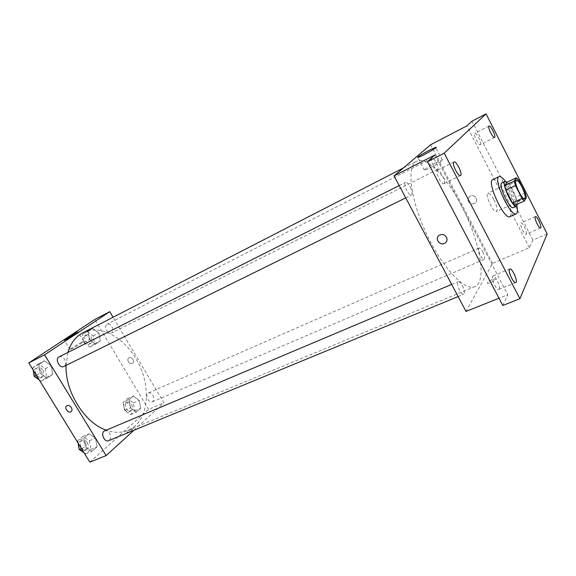 <?xml version="1.0" encoding="UTF-8"?>
<svg xmlns="http://www.w3.org/2000/svg" width="576" height="576" viewBox="0 0 576 576"><rect width="100%" height="100%" fill="white"/><g stroke="black" fill="none" stroke-linecap="round" stroke-linejoin="round"><path stroke-width="0.43" stroke-dasharray="2.88 2.16" d="M493.913 199.836C496.886 206.1 497.722 210.024 496.411 211.608C493.481 213.538 484.517 194.184 487.886 193.198C489.384 192.967 491.393 195.178 493.913 199.836M514.793 205.337L516.953 201.672L526.421 197.345M525.218 192.953L515.786 197.287L509.371 184.745L518.789 180.324M515.786 197.287L516.953 201.672M507.002 182.232L509.371 184.745M517.356 204.17C517.644 199.123 511.33 185.378 507.218 182.131M501.941 182.808C503.849 182.556 506.491 185.573 509.861 191.851C513.418 199.224 514.75 204.329 513.878 207.173L513.425 207.605M505.382 181.246L510.905 190.217C513.756 195.869 515.736 201.125 516.845 205.985M492.782 179.611C495.72 179.208 499.716 183.701 504.756 193.082C510.718 205.654 512.446 213.509 509.94 216.655M466.013 311.429L492.538 263.369L529.373 247.738L532.908 240.062L547.2 233.942M502.783 305.482L507.744 294.703L498.982 298.217M492.062 279.67C488.275 281.462 486.742 282.701 487.454 283.385C489.377 283.86 497.434 279.166 495.115 278.921L492.062 279.67C488.275 281.462 486.742 282.701 487.454 283.385C489.377 283.86 497.434 279.158 495.115 278.914L492.062 279.67M526.313 233.978C527.458 232.214 522.526 221.99 521.021 222.991L520.798 223.214C519.602 224.885 524.578 235.238 526.082 234.223L526.313 233.978M480.427 144.518C481.982 143.273 476.438 132.178 474.84 133.337L474.732 133.416C473.119 134.568 478.714 145.793 480.305 144.612L480.427 144.518M529.373 247.738L466.805 125.921M532.908 240.062L472.003 121.183M444.089 183.521C446.242 181.714 439.697 168.71 437.4 170.258L437.22 170.388C434.981 172.066 441.59 185.256 443.873 183.679L444.089 183.521M499.226 288.994C500.767 286.51 495.122 274.68 492.998 275.954L492.61 276.336C490.997 278.698 496.699 290.707 498.823 289.404L499.226 288.994M434.851 155.016L507.744 294.703M461.297 205.459C479.686 239.969 487.613 281.858 474.761 286.661C464.76 291.47 441.965 267.386 426.103 232.999C410.126 198.662 406.498 165.694 416.628 161.179C426.427 155.844 446.587 176.882 461.297 205.459M492.538 263.369L430.654 144.727M410.249 187.042C412.243 191.189 412.668 193.846 411.53 195.012C408.989 196.668 402.559 183.449 405.403 182.419C406.728 182.131 408.348 183.672 410.249 187.042M482.81 251.849C484.682 255.816 485.143 258.336 484.193 259.394C482.148 260.611 476.849 248.717 479.138 248.062C480.103 247.889 481.327 249.156 482.81 251.849M462.413 285.638C464.53 290.117 464.969 292.997 463.752 294.264C461.203 295.69 455.458 282.427 458.273 281.628C459.418 281.398 460.793 282.737 462.413 285.638M433.26 165.233C434.981 168.307 436.378 169.74 437.465 169.531C439.776 168.696 433.98 156.83 431.928 158.198C431.035 159.17 431.482 161.518 433.26 165.233M468.461 201.586C470.239 204.084 472.442 204.552 475.063 202.997C479.369 199.8 473.602 193.075 469.534 196.546C467.971 197.964 467.611 199.649 468.461 201.586C470.239 204.084 472.435 204.552 475.063 202.997C479.369 199.8 473.602 193.075 469.534 196.553C467.964 197.971 467.611 199.649 468.461 201.586M438.991 235.44L438.991 235.44C441.936 233.762 444.434 234.346 446.479 237.204M435.694 162.886L442.253 160.027C446.76 158.846 427.961 169.603 424.44 170.222C423.425 169.848 427.176 167.4 435.694 162.886M82.764 332.827C99.259 324.05 123.055 336.535 135.828 358.603C152.266 385.056 149.364 422.014 127.937 430.344C121.414 433.015 114.192 432.958 106.265 430.171M66.053 365.414L67.918 352.418M106.632 330.444C108.194 332.748 109.85 333.598 111.593 332.986C115.445 331.308 110.657 322.085 107.028 324.187C105.322 325.469 105.192 327.557 106.632 330.444M104.652 430.855C106.445 430.294 108.072 431.086 109.526 433.238C111.175 436.687 110.866 439.178 108.59 440.705M152.813 395.201C154.318 398.326 154.138 400.543 152.258 401.861C148.615 403.697 144.612 394.272 148.435 392.868C150.005 392.378 151.459 393.156 152.813 395.201M59.047 356.89C61.092 356.148 62.964 357.012 64.678 359.482C66.254 362.642 66.017 364.961 63.95 366.451M133.891 430.272L163.966 402.818L113.069 317.246M89.813 462.139L148.558 409.356L163.966 402.818M131.76 428.897C128.686 430.445 127.109 431.633 127.03 432.454C127.93 432.828 134.064 428.803 132.876 428.623L131.76 428.897C128.686 430.445 127.109 431.633 127.03 432.454C127.922 432.821 134.064 428.803 132.876 428.623L131.76 428.897M38.822 364.615L40.183 373.349L47.153 378.202L52.654 374.342L51.271 365.731L44.41 360.864L38.822 364.615L40.183 373.349L47.153 378.202L52.654 374.342L51.271 365.731L44.41 360.864L38.822 364.615L32.818 367.654L33.192 370.058M129.024 399.787L130.536 407.837L136.418 412.085L140.71 408.29L139.198 400.342L133.394 396.079L129.024 399.787L130.536 407.837L136.418 412.085L140.71 408.29L139.198 400.342L133.394 396.079L129.024 399.787L123.113 402.379L124.596 410.407L130.478 414.619L134.806 410.818L133.315 402.898L127.505 398.678L123.113 402.379M148.558 409.356L94.781 319.464M83.88 438.091L85.37 446.94L91.994 451.318L97.034 446.868L95.53 438.142L88.999 433.742L83.88 438.091L85.37 446.94L91.994 451.318L97.034 446.868L95.53 438.142L88.999 433.742L83.88 438.091L77.717 440.698L78.12 443.131M88.034 331.56L89.438 339.509L95.609 344.167L100.289 340.877L98.878 333.029L92.786 328.363L88.034 331.56L89.438 339.509L95.609 344.167L100.289 340.877L98.878 333.029L92.786 328.363L82.253 334.526L83.635 342.446L89.806 347.062L94.507 343.764L93.118 335.945L87.034 331.322L82.253 334.526M128.383 361.714C129.694 363.514 131.126 364.032 132.674 363.29C135.461 361.577 131.357 355.975 128.75 357.941C127.678 358.848 127.555 360.108 128.383 361.714C129.694 363.514 131.119 364.039 132.674 363.29C135.461 361.577 131.357 355.975 128.75 357.941C127.678 358.855 127.555 360.108 128.383 361.721M66.701 405.778L66.701 405.77C68.342 405.022 69.898 405.641 71.366 407.628M81.418 342.346L83.75 341.33C85.954 340.812 71.467 349.495 69.977 349.574C68.407 349.942 76.759 344.664 81.418 342.346M91.138 337.298C92.556 340.142 92.39 342.202 90.641 343.49C86.969 345.614 82.253 336.571 86.141 334.865C87.926 334.224 89.59 335.038 91.138 337.298M83.635 342.446L89.438 339.509M89.806 347.062L95.609 344.167M94.507 343.764L100.289 340.877M93.118 335.945L98.878 333.029M87.034 331.322L92.786 328.363M89.496 338.134C90.914 340.963 90.749 343.03 88.992 344.318C85.32 346.442 80.611 337.414 84.499 335.7C86.285 335.059 87.955 335.873 89.496 338.134M39.197 379.836L41.119 381.161L46.642 377.294L45.288 368.719L38.426 363.895L32.818 367.654M42.97 370.31C44.525 373.414 44.251 375.71 42.149 377.201C37.814 379.642 32.767 369.828 37.332 367.826C39.398 367.07 41.278 367.898 42.97 370.31M36.374 375.242L40.183 373.349M41.119 381.161L47.153 378.202M46.642 377.294L52.654 374.342M45.288 368.719L51.271 365.731M38.426 363.895L44.41 360.864M41.263 371.16C42.818 374.256 42.545 376.553 40.442 378.043C36.101 380.484 31.061 370.692 35.626 368.683C37.699 367.927 39.578 368.755 41.263 371.16M131.494 404.467C132.97 407.534 132.754 409.73 130.846 411.055C127.13 412.913 123.206 403.646 127.094 402.214C128.686 401.71 130.154 402.458 131.494 404.467M124.596 410.407L130.536 407.837M130.478 414.619L136.418 412.085M134.806 410.818L140.71 408.29M133.315 402.898L139.198 400.342M127.505 398.678L133.394 396.079M129.816 405.194C131.299 408.254 131.076 410.45 129.161 411.775C125.446 413.633 121.529 404.381 125.417 402.948C127.008 402.437 128.477 403.186 129.816 405.194M83.974 452.65L85.802 453.852L90.864 449.402L89.388 440.719L82.865 436.356L77.717 440.698M87.264 442.548C88.884 445.932 88.538 448.394 86.227 449.921C81.85 452.016 77.825 441.886 82.375 440.251C84.197 439.675 85.824 440.446 87.264 442.548M81.461 448.56L85.37 446.94M85.802 453.852L91.994 451.318M90.864 449.402L97.034 446.868M89.388 440.719L95.53 438.142M82.865 436.356L88.999 433.742M85.514 443.282C87.142 446.659 86.789 449.114 84.47 450.648C80.093 452.736 76.075 442.62 80.633 440.986C82.447 440.41 84.082 441.173 85.514 443.282M516.024 179.957L487.886 193.198M524.707 198.698L496.411 211.608M509.81 268.956L492.998 275.954M515.714 282.542L498.823 289.404M535.414 216.626L521.021 222.991M540.526 227.952L526.082 234.223M489.046 126.05L474.84 133.337M494.554 137.434L480.305 144.612M453.946 161.964L437.4 170.258M460.476 175.543L443.873 183.679M442.253 160.027L435.859 147.744M424.44 170.222L417.794 157.565M127.937 430.344L474.761 286.661M403.301 168.026L416.628 161.179M431.928 158.198L107.028 324.187M437.465 169.531L111.593 332.986M458.129 296.582L463.752 294.264M451.67 284.414L458.273 281.628M152.258 401.861L484.193 259.394M148.435 392.868L479.138 248.062M405.727 197.878L411.53 195.012M399.19 185.551L405.403 182.419M83.75 341.33L78.192 332.107M69.977 349.574L64.289 340.186M88.992 344.318L90.641 343.49M84.499 335.7L86.141 334.865M40.442 378.043L42.149 377.201M35.626 368.683L37.332 367.826M129.161 411.775L130.846 411.055M125.417 402.948L127.094 402.214M84.47 450.648L86.227 449.921M80.633 440.986L82.375 440.251"/><path stroke-width="0.86" d="M521.885 186.847C524.902 193.226 525.845 197.179 524.707 198.698C522.094 200.498 512.964 180.792 516.024 179.957C517.399 179.798 519.35 182.095 521.885 186.847M516.449 177.775L514.26 181.145L515.448 185.594L522.029 198.482L524.383 200.974L526.421 197.345L525.218 192.953L518.789 180.324L516.449 177.775L507.002 182.232L504.698 185.638L514.26 181.145M504.698 185.638L505.85 190.08L512.41 202.882L514.793 205.337L524.383 200.974M507.218 182.131L505.073 181.325C500.846 182.498 512.957 208.634 516.586 206.165L517.356 204.17M516.586 206.165L513.425 207.605C509.753 210.089 497.664 184.003 501.941 182.808L505.073 181.325M512.41 202.882L522.029 198.482M505.85 190.08L515.448 185.594M516.845 205.985C517.781 210.463 517.579 213.077 516.24 213.833C510.746 217.584 492.595 178.394 499.003 176.638C500.45 176.098 502.574 177.631 505.382 181.246M516.24 213.833L509.94 216.655C504.317 220.471 486.23 181.433 492.782 179.611L499.003 176.638M453.773 162.094L453.946 161.964C456.257 160.43 463.097 174.636 460.476 175.543C458.316 177.062 451.656 163.714 453.773 162.094M488.952 126.122L489.046 126.05C490.644 124.913 496.404 136.822 494.554 137.434C493.056 138.571 487.433 127.231 488.952 126.122M535.205 216.85L535.414 216.626C537.005 215.611 542.362 227.47 540.526 227.952C539.114 228.938 534.103 218.491 535.205 216.85M509.45 269.33L509.81 268.956C512.114 267.631 518.299 281.851 515.714 282.542C513.713 283.802 507.953 271.656 509.45 269.33M519.898 298.721L547.2 233.942L486.05 113.861L444.218 153.187L519.898 298.721L502.783 305.482L427.493 161.719L444.218 153.187M486.05 113.861L472.003 121.183L466.805 125.921L430.654 144.727L394.063 175.903L466.013 311.429L498.982 298.217M394.063 175.903L434.851 155.016L427.493 161.719M429.142 150.35L435.658 147.37C440.071 145.987 421.222 156.758 417.794 157.565C416.844 157.32 420.631 154.915 429.142 150.35M446.479 237.204C447.458 239.4 447.084 241.286 445.363 242.856C440.777 246.78 434.066 238.975 438.991 235.44C441.936 233.762 444.434 234.353 446.479 237.204C447.458 239.4 447.091 241.286 445.363 242.856C440.777 246.78 434.066 238.975 438.991 235.44M106.265 430.171C84.744 423.086 64.98 391.637 66.053 365.414M67.918 352.418C70.747 343.058 75.701 336.528 82.764 332.827L403.301 168.026M458.129 296.582L108.59 440.705C104.278 442.771 100.152 432.454 104.652 430.855L451.67 284.414M405.727 197.878L63.95 366.451C59.674 368.863 54.54 358.855 59.047 356.89L399.19 185.551M113.069 317.246L109.757 311.674L44.575 354.845L106.15 455.594L133.891 430.272M109.757 311.674L94.781 319.464L28.8 362.923L89.813 462.139L106.15 455.594M28.8 362.923L44.575 354.845M75.809 333.043L78.12 331.985C80.266 331.366 65.714 339.998 64.289 340.186C62.755 340.618 71.165 335.412 75.809 333.043M71.366 407.628C72.302 409.392 72.223 410.753 71.114 411.71C68.386 413.777 63.756 407.549 66.701 405.778C68.342 405.022 69.898 405.641 71.366 407.628C72.31 409.392 72.223 410.753 71.114 411.703C68.386 413.777 63.756 407.549 66.701 405.77M33.192 370.058L34.157 376.351L39.197 379.836M34.157 376.351L36.374 375.242M78.12 443.131L79.178 449.51L83.974 452.65M79.178 449.51L81.461 448.56M435.859 147.744L435.658 147.37"/></g></svg>
